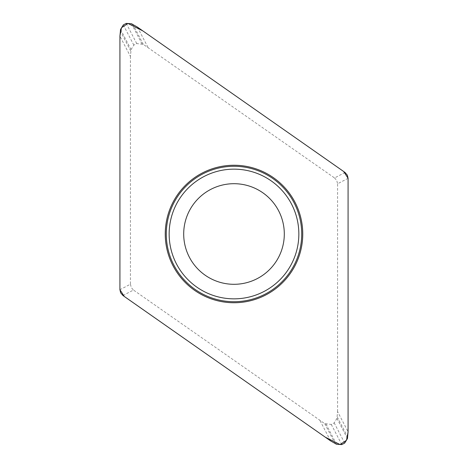 <?xml version="1.0" encoding="UTF-8"?>
<svg xmlns="http://www.w3.org/2000/svg" width="468" height="468" viewBox="0 0 468 468"><rect width="100%" height="100%" fill="white"/><g stroke="black" fill="none" stroke-linecap="round" stroke-linejoin="round"><path stroke-width="0.35" stroke-dasharray="2.34 1.75" d="M345.051 172.487L334.55 177.957L143.284 44.349L136.732 43.571L133.801 45.092L131.069 49.602L130.426 56.4L119.925 36.229M130.426 56.4L130.426 284.216L119.925 289.68M122.955 295.513L133.456 290.043L324.722 423.651L331.274 424.429L334.205 422.908L336.937 418.398L337.58 411.6L348.081 431.771M130.426 284.216L131.28 287.598L133.456 290.043M137.434 27.115L147.935 47.286M348.081 178.32L337.58 183.784L336.726 180.402L334.55 177.957M284.304 234A50.304 50.304 0 0 0 208.851 190.435A50.304 50.304 0 0 0 208.851 277.565A50.304 50.304 0 0 0 284.304 234M337.58 411.6L337.58 183.784M330.572 440.885L320.071 420.714M120.568 29.437L131.069 49.602M123.306 24.927L133.801 45.092M120.188 30.742L130.689 50.907M136.732 43.571L126.231 23.4M141.997 43.916L131.496 23.745M143.284 44.349L132.783 24.184M347.437 438.563L336.937 418.398M344.7 443.073L334.205 422.908M347.818 437.258L337.317 417.093M331.274 424.429L341.775 444.6M326.009 424.084L336.51 444.255M324.722 423.651L335.223 443.816"/><path stroke-width="0.7" d="M120.568 29.437L123.306 24.927L126.231 23.4L131.496 23.745L137.434 27.115L345.051 172.487L347.35 175.172L348.081 178.32L348.081 431.771L347.437 438.563L344.7 443.073L341.775 444.6L336.51 444.255L330.572 440.885L122.955 295.513L120.656 292.828L119.925 289.68L119.925 36.229L120.568 29.437M165.251 234A68.749 68.749 0 0 1 234 165.251A68.749 68.749 0 0 1 302.755 234A68.749 68.749 0 0 1 234 302.749A68.749 68.749 0 0 1 165.251 234M284.304 234A50.304 50.304 0 0 1 208.851 277.565A50.304 50.304 0 0 1 208.851 190.435A50.304 50.304 0 0 1 284.304 234A50.304 50.304 0 0 1 208.851 277.565A50.304 50.304 0 0 1 208.851 190.435A50.304 50.304 0 0 1 284.304 234M348.081 178.32L343.723 171.54L142.74 30.829L127.934 23.435L121.504 27.729L119.925 35.878L119.919 289.68L124.283 296.46L325.266 437.17L340.072 444.565L346.501 440.271L348.081 432.122L348.081 178.32M301.714 234A67.708 67.708 0 0 1 200.146 292.64A67.708 67.708 0 0 1 200.146 175.36A67.708 67.708 0 0 1 301.714 234M298.847 234A64.847 64.847 0 0 1 201.579 290.16A64.847 64.847 0 0 1 201.579 177.84A64.847 64.847 0 0 1 298.847 234"/></g></svg>
